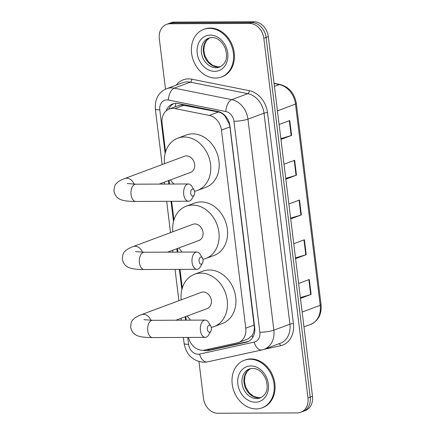 <?xml version="1.0" encoding="UTF-8"?>
<svg xmlns="http://www.w3.org/2000/svg" width="435" height="435" viewBox="0 0 435 435"><rect width="100%" height="100%" fill="white"/><g stroke="black" fill="none" stroke-linecap="round" stroke-linejoin="round"><path stroke-width="0.65" d="M188.469 337.424A15.23 12.278 -110.4 0 0 204.635 350.044L237.211 342.894A15.23 12.278 -110.4 0 0 238.549 342.503L247.684 339.099L251.963 335.641C253.431 333.433 254.236 330.714 254.366 327.479L229.919 126.922L229.441 124.464L225.015 116.183C223.193 113.975 221.002 112.594 218.441 112.034L181.879 104.971L178.122 105.705L169.291 108.989A15.23 12.278 -110.4 0 0 162.07 123.322L165.577 151.891M238.549 342.503A15.23 12.278 -110.4 0 0 245.775 328.169L221.453 130.076A15.23 12.278 -110.4 0 0 209.284 115.444L174.984 108.581A15.23 12.278 -110.4 0 0 172.777 108.364A15.23 12.278 -110.4 0 0 169.291 108.989M169.079 180.427L169.525 184.054M171.646 201.307L173.935 219.952M177.436 248.483L177.882 252.11M180.003 269.368L182.292 288.008M185.794 316.544L186.24 320.171M203.265 350.246A15.23 12.278 -110.4 0 0 208.659 350.485L246.123 342.263A15.23 12.278 -110.4 0 0 247.461 341.866A15.23 12.278 -110.4 0 0 254.687 327.539L229.946 126.068A15.23 12.278 -110.4 0 0 217.783 111.436L178.339 103.546A15.23 12.278 -110.4 0 0 176.131 103.329A15.23 12.278 -110.4 0 0 172.646 103.954A15.23 12.278 -110.4 0 0 166.175 110.854M168.747 109.212A15.23 12.278 69.6 0 1 173.799 103.606M165.507 89.18L159.313 38.726A15.23 12.278 69.6 0 1 166.54 24.398A15.23 12.278 69.6 0 1 170.025 23.767L249.445 23.43A15.23 12.278 69.6 0 1 263.817 38.28L307.98 397.949A15.23 12.278 69.6 0 1 300.754 412.282A15.23 12.278 69.6 0 1 297.268 412.907L217.848 413.25A15.23 12.278 69.6 0 1 203.477 398.4L198.964 361.626M166.54 24.398L171.047 22.718A15.23 12.278 69.6 0 1 174.533 22.093L253.953 21.75L251.702 22.587A15.23 12.278 69.6 0 1 266.073 37.437L310.231 397.111A15.23 12.278 69.6 0 1 303.01 411.439A15.23 12.278 69.6 0 0 310.231 397.111L266.073 37.437A15.23 12.278 69.6 0 0 251.702 22.587L172.276 22.93L251.702 22.587L249.445 23.43M168.791 23.561A15.23 12.278 69.6 0 1 172.276 22.93A15.23 12.278 69.6 0 0 168.791 23.561M248.564 341.383A15.23 12.278 69.6 0 1 248.38 341.421L210.91 349.648A15.23 12.278 69.6 0 1 206.456 349.642M253.953 21.75A15.23 12.278 69.6 0 1 268.324 36.6L312.488 396.274A15.23 12.278 69.6 0 1 305.261 410.602L300.754 412.282M300.373 297.6L310.677 294.549A4.062 0.685 -7 0 0 311.123 294.403L300.465 298.372M298.638 283.468L309.29 279.498L311.123 294.403M285.73 178.372L296.039 175.321A4.062 0.685 -7 0 0 296.48 175.174L285.828 179.144M283.995 164.24L294.653 160.27L296.48 175.174M280.852 138.629L291.162 135.579A4.062 0.685 -7 0 0 291.602 135.432L280.945 139.401M279.118 124.497L289.77 120.528L291.602 135.432M295.49 257.857L305.8 254.807A4.062 0.685 -7 0 0 306.24 254.66L295.588 258.629M293.755 243.725L304.413 239.756L306.24 254.66M290.613 218.114L300.922 215.064A4.062 0.685 -7 0 0 301.363 214.917L290.705 218.887M288.878 203.982L299.53 200.013L301.363 214.917M215.537 78.066A25.388 20.461 69.6 0 1 192.243 56.876A25.388 20.461 69.6 0 1 203.629 29.433A25.388 20.461 69.6 0 1 209.442 28.384A25.388 20.461 69.6 0 1 232.736 49.574A25.388 20.461 69.6 0 1 221.35 77.017A25.388 20.461 69.6 0 1 215.537 78.066M203.629 29.433L204.472 29.118A25.388 20.461 69.6 0 1 210.284 28.068A25.388 20.461 69.6 0 1 233.584 49.258A25.388 20.461 69.6 0 1 222.193 76.701L221.35 77.017M190.715 193.319A3.556 2.017 89.8 0 0 192.101 195.978A3.556 2.017 89.8 0 0 194.086 195.152A3.556 2.017 89.8 0 0 194.657 191.851A3.556 2.017 89.8 0 0 194.064 190.003A3.556 2.017 89.8 0 0 191.694 189.481A3.556 2.017 89.8 0 0 190.715 193.319M194.086 195.152L191.911 198.838A8.629 4.899 -90.2 0 1 188.54 201.231A8.629 4.899 -90.2 0 1 183.717 194.385A8.629 4.899 -90.2 0 1 188.469 183.972A8.629 4.899 -90.2 0 1 191.857 186.338L194.064 190.003M159.221 184.097L190.557 172.429A8.629 6.955 -110.4 0 0 194.429 163.098A8.629 6.955 -110.4 0 0 186.506 155.893A8.629 6.955 -110.4 0 0 184.532 156.247L124.644 178.551C120.435 180.204 117.722 181.841 116.504 183.45C115.009 184.396 114.149 187.012 113.932 191.297C116.123 199.447 121.251 201.383 135.872 201.459L188.54 201.231M173.957 184.032A27.927 22.506 69.6 0 1 170.498 179.894M164.474 163.718A27.927 22.506 69.6 0 1 177.795 138.167A27.927 22.506 69.6 0 1 184.19 137.014A27.927 22.506 69.6 0 1 209.817 160.319A27.927 22.506 69.6 0 1 197.289 190.508A27.927 22.506 69.6 0 1 194.559 191.286M177.795 138.167L186.251 135.019A27.927 22.506 69.6 0 1 192.64 133.866A27.927 22.506 69.6 0 1 218.267 157.171A27.927 22.506 69.6 0 1 205.739 187.36L197.289 190.508M199.072 261.375A3.556 2.017 89.8 0 0 200.459 264.04A3.556 2.017 89.8 0 0 202.444 263.213A3.556 2.017 89.8 0 0 203.014 259.907A3.556 2.017 89.8 0 0 202.422 258.064A3.556 2.017 89.8 0 0 200.046 257.542A3.556 2.017 89.8 0 0 199.072 261.375M202.444 263.213L200.269 266.9A8.629 4.899 -90.2 0 1 196.897 269.292A8.629 4.899 -90.2 0 1 192.074 262.446A8.629 4.899 -90.2 0 1 196.827 252.028A8.629 4.899 -90.2 0 1 200.214 254.393L202.422 258.064M167.578 252.153L198.915 240.484A8.629 6.955 -110.4 0 0 202.786 231.154A8.629 6.955 -110.4 0 0 194.864 223.954A8.629 6.955 -110.4 0 0 192.89 224.308L133.001 246.612C128.787 248.265 126.074 249.897 124.861 251.512C123.366 252.458 122.507 255.073 122.289 259.358C124.481 267.503 129.608 269.444 144.23 269.521L196.897 269.292M182.314 252.093A27.927 22.506 69.6 0 1 178.856 247.955M172.831 231.779A27.927 22.506 69.6 0 1 186.153 206.228A27.927 22.506 69.6 0 1 192.547 205.075A27.927 22.506 69.6 0 1 218.174 228.38A27.927 22.506 69.6 0 1 205.646 258.569A27.927 22.506 69.6 0 1 202.917 259.347M186.153 206.228L194.603 203.08A27.927 22.506 69.6 0 1 200.997 201.927A27.927 22.506 69.6 0 1 226.624 225.232A27.927 22.506 69.6 0 1 214.096 255.421L205.646 258.569M207.43 329.436A3.556 2.017 89.8 0 0 208.811 332.101A3.556 2.017 89.8 0 0 210.801 331.269A3.556 2.017 89.8 0 0 211.372 327.968A3.556 2.017 89.8 0 0 210.779 326.125A3.556 2.017 89.8 0 0 208.403 325.603A3.556 2.017 89.8 0 0 207.43 329.436M210.801 331.269L208.626 334.961A8.629 4.899 -90.2 0 1 205.255 337.353A8.629 4.899 -90.2 0 1 200.432 330.502A8.629 4.899 -90.2 0 1 205.184 320.089A8.629 4.899 -90.2 0 1 208.572 322.455L210.779 326.125M175.936 320.214L207.272 308.546A8.629 6.955 -110.4 0 0 211.144 299.215A8.629 6.955 -110.4 0 0 203.221 292.01A8.629 6.955 -110.4 0 0 201.247 292.369L141.359 314.674C137.145 316.327 134.431 317.958 133.219 319.573C131.723 320.519 130.864 323.134 130.647 327.419C132.838 335.564 137.966 337.506 152.587 337.576L205.255 337.353M190.671 320.149A27.927 22.506 69.6 0 1 187.213 316.017M181.188 299.84A27.927 22.506 69.6 0 1 194.51 274.289A27.927 22.506 69.6 0 1 200.905 273.131A27.927 22.506 69.6 0 1 226.526 296.436A27.927 22.506 69.6 0 1 214.004 326.625A27.927 22.506 69.6 0 1 211.274 327.408M194.51 274.289L202.96 271.141A27.927 22.506 69.6 0 1 209.355 269.988A27.927 22.506 69.6 0 1 234.982 293.293A27.927 22.506 69.6 0 1 222.454 323.477L214.004 326.625M256.166 408.922A25.388 20.461 69.6 0 1 232.866 387.737A25.388 20.461 69.6 0 1 244.252 360.294A25.388 20.461 69.6 0 1 250.065 359.245A25.388 20.461 69.6 0 1 273.359 380.429A25.388 20.461 69.6 0 1 261.973 407.872A25.388 20.461 69.6 0 1 256.166 408.922M244.252 360.294L245.101 359.979A25.388 20.461 69.6 0 1 250.908 358.929A25.388 20.461 69.6 0 1 274.208 380.114A25.388 20.461 69.6 0 1 262.822 407.562L261.973 407.872M184.141 105.172L174.984 108.581M225.015 116.183A15.23 8.069 -78.7 0 1 225.096 115.666M254.676 327.473A15.23 2.561 173 0 1 254.366 327.479M175.196 106.792A15.23 8.069 -78.7 0 1 175.87 103.334M252.784 337.37A15.23 8.961 -102.4 0 1 251.963 335.641M218.441 112.034L209.284 115.444M229.919 126.922L221.453 130.076M254.241 325.016L245.775 328.169M187.73 337.429L188.578 344.341A10.157 8.183 -110.4 0 0 198.159 354.237A10.157 8.183 -110.4 0 0 199.589 354.085L254.165 342.106A10.157 8.183 -110.4 0 0 259.869 332.291L233.959 121.283A10.157 8.183 -110.4 0 0 225.852 111.529L168.394 100.028A10.157 8.183 -110.4 0 0 166.926 99.887A10.157 8.183 -110.4 0 0 159.786 109.859L165.142 153.463M166.692 88.691A20.309 16.367 69.6 0 1 171.341 87.854A20.309 16.367 69.6 0 1 174.283 88.142L190.334 82.161A20.309 16.367 -110.4 0 0 187.398 81.872A20.309 16.367 -110.4 0 0 182.749 82.71L166.692 88.691C158.666 91.981 154.882 98.75 155.338 108.995A10.157 1.707 -7 0 0 159.786 109.859M183.391 337.446L184.13 343.481C186.305 354.895 192.874 361.164 203.836 362.295L207.403 361.904A10.157 5.976 -102.4 0 1 199.589 354.085M176.251 85.129A22.848 18.417 69.6 0 1 188.502 78.86A22.848 18.417 69.6 0 1 191.808 79.186L249.26 90.687A22.848 18.417 69.6 0 1 267.509 112.632L293.418 323.64A22.848 18.417 69.6 0 1 280.58 345.722L263.855 349.397M263.817 38.28L268.324 36.6M170.025 23.767L174.533 22.093M307.98 397.949L312.488 396.274M168.394 100.028A10.157 5.378 -78.7 0 1 174.283 88.142L231.735 99.637L247.792 93.656L190.334 82.161A2.539 1.343 101.3 0 0 191.808 79.186M225.852 111.529A10.157 5.378 -78.7 0 1 231.735 99.637A20.309 16.367 69.6 0 1 247.955 119.146L264.012 113.171A20.309 16.367 -110.4 0 0 247.792 93.656A2.539 1.343 101.3 0 0 249.26 90.687M233.959 121.283A10.157 1.707 -7 0 0 247.955 119.146L273.865 330.154L289.922 324.173L264.012 113.171A2.539 0.43 173 0 1 267.509 112.632M259.869 332.291A10.157 1.707 -7 0 0 273.865 330.154A20.309 16.367 69.6 0 1 264.23 349.262L280.287 343.28A20.309 16.367 -110.4 0 0 289.922 324.173A2.539 0.43 173 0 1 293.418 323.64M168.475 180.65L168.894 184.054M171.015 201.307L173.494 221.518M176.833 248.711L177.252 252.115M179.372 269.368L181.852 289.579M185.19 316.767L185.609 320.171M280.58 345.722A2.539 1.495 77.6 0 0 278.987 343.764M207.403 361.904L261.973 349.925A10.157 5.976 -102.4 0 1 254.165 342.106M184.13 343.481A10.157 1.707 -7 0 0 188.578 344.341M248.38 341.421L246.123 342.263M210.91 349.648L208.659 350.485M277.438 110.827L295.501 104.101A5.079 0.854 -7 0 0 296.36 103.497L321.068 304.712A5.079 0.854 173 0 1 320.209 305.31L295.501 104.101A20.309 16.367 -110.4 0 0 279.281 84.591A5.079 2.692 -78.7 0 1 280.156 84.504C289.144 87.016 294.549 93.346 296.36 103.497M321.068 304.712C321.786 314.326 318.289 320.894 310.574 324.418A20.309 16.367 -110.4 0 0 320.209 305.31L302.146 312.042M274.436 86.391L279.281 84.591L274.088 83.547M300.922 215.064L299.09 200.176M296.039 175.321L294.212 160.433M291.162 135.579L289.329 120.691M305.8 254.807L303.973 239.919M310.677 294.549L308.85 279.661M216.037 67.735A15.475 12.474 69.6 0 1 201.84 54.821A15.475 12.474 69.6 0 1 208.778 38.09L211.97 37.519C217.63 37.693 222.089 41.352 225.335 48.502C227.347 55.984 227.587 62.852 219.583 67.099A15.475 12.474 69.6 0 1 216.037 67.735M214.716 71.345A18.52 14.926 69.6 0 1 197.24 53.287A18.52 14.926 69.6 0 1 210.263 35.099A18.52 14.926 69.6 0 1 227.739 53.157A18.52 14.926 69.6 0 1 214.716 71.345M220.518 66.685A15.475 12.474 69.6 0 1 218.011 67.001A15.475 12.474 69.6 0 1 203.982 54.734A15.475 12.474 69.6 0 1 209.757 37.791M134.165 184.19A8.629 6.955 -110.4 0 0 126.618 178.198A8.629 6.955 -110.4 0 0 124.644 178.551M127.167 183.537L135.796 184.195A8.629 4.899 89.8 0 0 131.049 194.614A8.629 4.899 89.8 0 0 135.872 201.459M142.522 252.246A8.629 6.955 -110.4 0 0 134.975 246.253A8.629 6.955 -110.4 0 0 133.001 246.612M135.519 251.599L144.154 252.256A8.629 4.899 89.8 0 0 139.401 262.669A8.629 4.899 89.8 0 0 144.23 269.521M150.88 320.307A8.629 6.955 -110.4 0 0 143.333 314.315A8.629 6.955 -110.4 0 0 141.359 314.674M143.876 319.66L152.511 320.318A8.629 4.899 89.8 0 0 147.759 330.73A8.629 4.899 89.8 0 0 152.587 337.576M256.661 398.596A15.475 12.474 69.6 0 1 242.464 385.682A15.475 12.474 69.6 0 1 249.402 368.951L252.594 368.38C258.259 368.548 262.713 372.213 265.959 379.363C267.976 386.846 268.21 393.708 260.206 397.96A15.475 12.474 69.6 0 1 256.661 398.596M255.34 402.206A18.52 14.926 69.6 0 1 237.863 384.148A18.52 14.926 69.6 0 1 250.892 365.96A18.52 14.926 69.6 0 1 268.362 384.018A18.52 14.926 69.6 0 1 255.34 402.206M261.141 397.546A15.475 12.474 69.6 0 1 258.635 397.862A15.475 12.474 69.6 0 1 244.606 385.595A15.475 12.474 69.6 0 1 250.381 368.652M261.973 349.925L264.23 349.262M155.338 108.995L162.163 164.577M164.327 182.194L164.56 184.07M166.676 201.329L170.52 232.638M172.684 250.255L172.918 252.131M175.033 269.385L178.877 300.699M181.042 318.311L181.27 320.193M274.055 83.286L280.156 84.504M310.574 324.418L303.967 326.881M209.784 37.785L206.571 40.466L204.385 44.859L203.819 50.416L205.021 56.012L208.332 61.716L212.884 65.478L218.365 66.936L220.545 66.675M135.796 184.195L188.469 183.972M144.154 252.256L196.827 252.028M152.511 320.318L205.184 320.089M250.413 368.641L247.194 371.327L245.008 375.72L244.448 381.277L245.644 386.873L248.956 392.577L253.507 396.339L258.988 397.797L261.169 397.53"/></g></svg>
